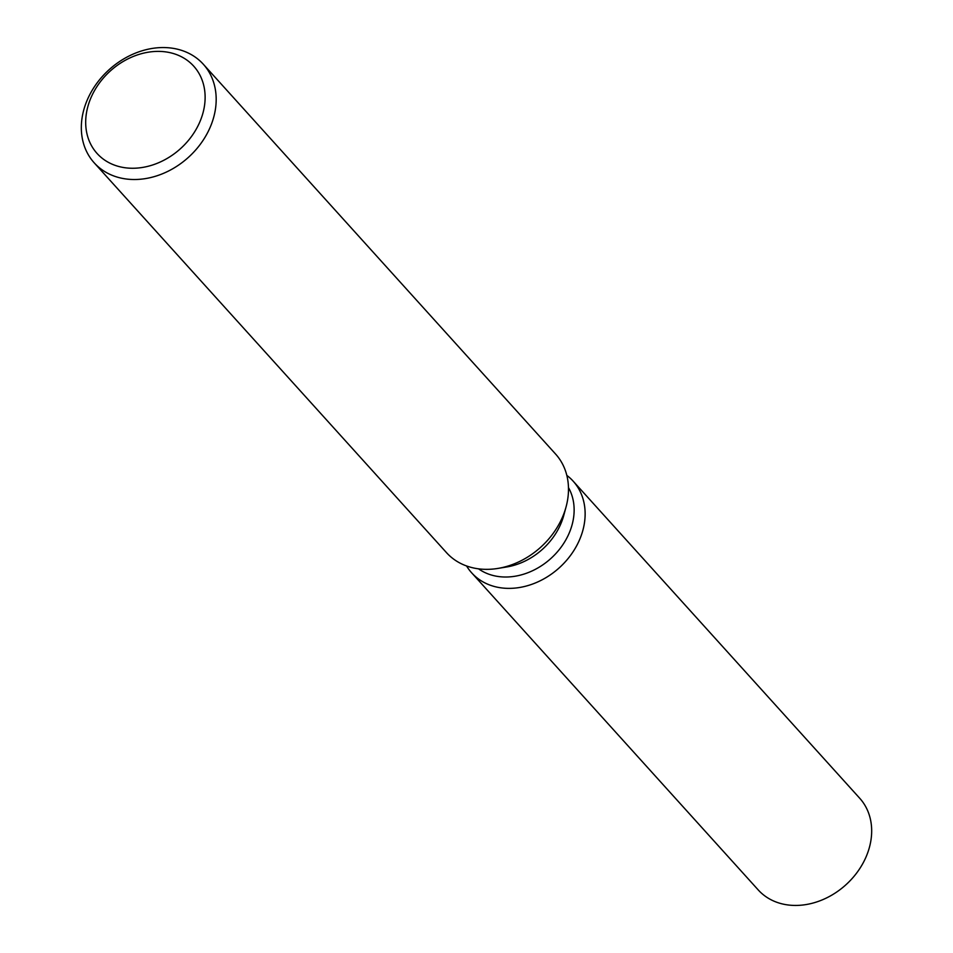 <?xml version="1.0" encoding="UTF-8"?>
<svg xmlns="http://www.w3.org/2000/svg" width="953" height="953" viewBox="0 0 953 953"><rect width="100%" height="100%" fill="white"/><g stroke="black" fill="none" stroke-linecap="round" stroke-linejoin="round"><path stroke-width="1.43" d="M568.464 487.591A61.54 49.473 137.9 0 1 561.067 547.236A61.54 49.473 137.9 0 1 502.624 576.934A61.54 49.473 137.9 0 1 478.561 568.846M566.832 475.392A68.378 54.964 137.9 0 1 576.577 545.914A68.378 54.964 137.9 0 1 505.662 588.287A68.378 54.964 137.9 0 1 466.589 565.987A68.378 54.964 137.9 0 0 471.699 572.86A68.378 54.964 137.9 0 0 505.662 588.287A68.378 54.964 137.9 0 0 573.944 550.405A68.378 54.964 137.9 0 0 573.158 481.17A68.378 54.964 137.9 0 0 566.832 475.392M203.311 64.232L555.611 454.081A73.524 59.11 137.9 0 1 566.106 506.758L563.783 515.359A61.54 49.473 137.9 0 1 506.662 566.987L497.859 568.429A73.524 59.11 137.9 0 1 483.04 569.251A73.524 59.11 137.9 0 1 446.516 552.669L94.204 162.832A73.524 59.11 137.9 0 1 93.358 88.379A73.524 59.11 137.9 0 1 166.775 47.65A73.524 59.11 137.9 0 1 203.311 64.232A73.524 59.11 137.9 0 1 204.156 138.673A73.524 59.11 137.9 0 1 130.728 179.414A73.524 59.11 137.9 0 1 94.204 162.832M566.106 506.758A73.524 59.11 137.9 0 1 497.859 568.429M161.367 51.474A65.126 52.355 137.9 0 1 202.953 113.038A65.126 52.355 137.9 0 1 129.441 168.169A65.126 52.355 137.9 0 1 87.855 106.605A65.126 52.355 137.9 0 1 161.367 51.474M573.158 481.17L859.701 798.233A68.378 54.964 137.9 0 1 860.488 867.468A68.378 54.964 137.9 0 1 792.205 905.35A68.378 54.964 137.9 0 1 758.231 889.935L471.699 572.86"/></g></svg>
